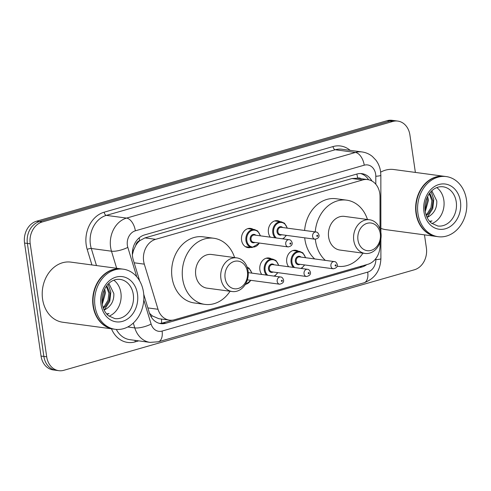 <?xml version="1.0" encoding="UTF-8"?>
<svg xmlns="http://www.w3.org/2000/svg" width="491" height="491" viewBox="0 0 491 491"><rect width="100%" height="100%" fill="white"/><g stroke="black" fill="none" stroke-linecap="round" stroke-linejoin="round"><path stroke-width="0.74" d="M288.634 266.754A9.703 7.844 -82.3 0 1 286.744 262.12A9.703 7.844 -82.3 0 1 295.797 250.281A9.703 7.844 -82.3 0 1 298.424 251.245M261.771 274.457A9.703 7.844 -82.3 0 1 259.88 269.823A9.703 7.844 -82.3 0 1 268.933 257.984A9.703 7.844 -82.3 0 1 271.554 258.947M250.821 247.403A9.703 7.844 -82.3 0 1 248.035 247.642A9.703 7.844 -82.3 0 1 241.572 240.246A9.703 7.844 -82.3 0 1 250.625 228.401A9.703 7.844 -82.3 0 1 253.246 229.371M270.326 237.178A9.703 7.844 -82.3 0 1 268.436 232.544A9.703 7.844 -82.3 0 1 277.489 220.698A9.703 7.844 -82.3 0 1 280.109 221.668M380.022 229.052L380.003 196.572A18.198 14.705 97.7 0 0 379.776 193.448A18.198 14.705 97.7 0 0 367.655 179.583A18.198 14.705 97.7 0 0 362.653 179.958L155.61 239.326A18.198 14.705 97.7 0 0 144.311 264.158L158.016 309.275A18.198 14.705 97.7 0 0 169.469 320.138A18.198 14.705 97.7 0 0 174.471 319.758L367.833 264.318A18.198 14.705 97.7 0 0 380.034 245.617L380.028 242.376M135.737 245.518A18.198 14.705 -82.3 0 1 139.935 240.572L139.677 240.645A6.064 4.904 97.7 0 0 135.737 245.518L133.638 250.011L132.374 254.676M149.497 313.233L152.363 315.94L158.832 318.708L169.469 320.138M357.423 178.208L352.004 178.528L144.962 237.89L139.935 240.572M371.926 181.007A18.198 14.705 97.7 0 0 361.935 173.648A18.198 14.705 97.7 0 0 356.932 174.023L144.544 234.925A18.198 14.705 97.7 0 0 133.239 259.751L139.69 280.981M360.504 173.538A18.198 14.705 -82.3 0 1 368.575 179.743M424.482 234.858L426.391 247.949A18.198 14.705 -82.3 0 1 414.416 269.774L63.824 370.3A18.198 14.705 -82.3 0 1 58.822 370.68A18.198 14.705 -82.3 0 1 46.7 356.816L30.215 243.818A18.198 14.705 -82.3 0 1 42.189 221.987L392.782 121.461A18.198 14.705 -82.3 0 1 397.784 121.081A18.198 14.705 -82.3 0 1 409.905 134.945L415.374 172.421M58.822 370.68L53.157 369.919A18.198 14.705 -82.3 0 1 41.035 356.055L24.55 243.051A18.198 14.705 -82.3 0 1 36.524 221.226L387.117 120.7L389.946 121.081A18.198 14.705 -82.3 0 1 394.954 120.7A18.198 14.705 -82.3 0 0 389.946 121.081L39.354 221.607L389.946 121.081L392.782 121.461M24.55 243.051L27.386 243.432A18.198 14.705 -82.3 0 1 39.354 221.607A18.198 14.705 -82.3 0 0 27.386 243.432L43.871 356.435L27.386 243.432L30.215 243.818M55.986 370.3A18.198 14.705 -82.3 0 1 43.871 356.435A18.198 14.705 -82.3 0 0 55.986 370.3M143.734 294.281L149.35 312.773A18.198 14.705 97.7 0 0 160.803 323.637A18.198 14.705 97.7 0 0 165.805 323.256L362.119 266.963A18.198 14.705 97.7 0 0 366.728 264.637M172.384 320.175L162.969 322.875A18.198 14.705 -82.3 0 1 159.397 323.36M387.117 120.7A18.198 14.705 -82.3 0 1 392.119 120.32L397.784 121.081M436.389 236.459A30.332 24.507 -82.3 0 1 436.211 236.435A30.332 24.507 -82.3 0 1 416.012 213.327A30.332 24.507 -82.3 0 1 444.3 176.318A30.332 24.507 -82.3 0 1 444.478 176.343M380.66 172.175A30.332 24.507 -82.3 0 1 393.825 169.524L444.3 176.318M438.156 236.699L436.567 236.484A30.332 24.507 -82.3 0 1 416.362 213.376A30.332 24.507 -82.3 0 1 444.656 176.361L446.251 176.576A30.332 24.507 -82.3 0 1 466.45 199.684A30.332 24.507 -82.3 0 1 438.156 236.699A30.332 24.507 -82.3 0 1 417.958 213.591A30.332 24.507 -82.3 0 1 446.251 176.576M436.781 187.611A19.781 15.982 -82.3 0 1 443.846 200.199A19.781 15.982 -82.3 0 1 431.945 223.552M426.016 214.763L427.299 213.616L430.975 207.65L431.853 200.629L429.281 193.73M426.274 215.531L428.428 213.769L432.105 207.797L432.976 200.776L429.742 193.104M425.065 210.074L427.354 200.021L426.98 197.818M425.261 211.609L428.477 200.175L427.63 196.437M429.981 221.772L431.988 220.913L429.582 221.324M426.998 217.286L429.705 215.948A13.711 11.078 -82.3 0 1 427.035 217.366M429.705 215.948C434.652 212.505 437.015 207.509 436.8 200.966L431.835 190.803M436.211 236.435L385.736 229.641A30.332 24.507 -82.3 0 1 380.881 228.346M427.342 217.163L432.755 208.657L433.78 199.481L431.073 191.558M429.944 221.736L431.988 220.913M357.97 240.044A13.951 11.275 -82.3 0 1 367.151 223.313A13.951 11.275 -82.3 0 1 380.273 233.648A13.951 11.275 -82.3 0 1 371.098 250.385A13.951 11.275 -82.3 0 1 357.97 240.044M353.772 240.504A16.982 13.723 -82.3 0 1 369.619 219.778A16.982 13.723 -82.3 0 1 380.93 232.716A16.982 13.723 -82.3 0 1 365.083 253.442A16.982 13.723 -82.3 0 1 353.772 240.504M369.619 219.778L344.467 216.39A16.982 13.723 97.7 0 0 328.626 237.116A16.982 13.723 97.7 0 0 339.938 250.054L365.083 253.442M325.33 260.377A33.363 26.956 -82.3 0 1 315.535 240.872A33.363 26.956 -82.3 0 1 315.332 239.246M315.24 231.905A33.363 26.956 -82.3 0 1 346.652 200.156A33.363 26.956 -82.3 0 1 367.464 219.483M314.7 258.947A33.363 26.956 -82.3 0 1 304.905 239.442A33.363 26.956 -82.3 0 1 304.702 237.828M304.616 230.475A33.363 26.956 -82.3 0 1 336.028 198.726L346.652 200.156M362.929 253.153A33.363 26.956 -82.3 0 1 337.753 266.288A33.363 26.956 -82.3 0 1 337.2 266.208L337.753 266.288M225.105 278.139A13.951 11.275 -82.3 0 1 234.281 261.408A13.951 11.275 -82.3 0 1 247.409 271.744A13.951 11.275 -82.3 0 1 238.233 288.481A13.951 11.275 -82.3 0 1 225.105 278.139M220.907 278.6A16.982 13.723 -82.3 0 1 236.754 257.873A16.982 13.723 -82.3 0 1 248.065 270.811A16.982 13.723 -82.3 0 1 232.218 291.537A16.982 13.723 -82.3 0 1 220.907 278.6M236.754 257.873L211.603 254.485A16.982 13.723 97.7 0 0 195.756 275.212A16.982 13.723 97.7 0 0 207.067 288.156L232.218 291.537M230.064 291.249A33.363 26.956 -82.3 0 1 204.882 304.383A33.363 26.956 -82.3 0 1 182.664 278.968A33.363 26.956 -82.3 0 1 213.788 238.252A33.363 26.956 -82.3 0 1 234.6 257.585M204.882 304.383L194.258 302.953A33.363 26.956 -82.3 0 1 172.04 277.538A33.363 26.956 -82.3 0 1 203.164 236.822L213.788 238.252M113.433 329.062A30.332 24.507 -82.3 0 1 113.255 329.038A30.332 24.507 -82.3 0 1 93.057 305.93A30.332 24.507 -82.3 0 1 121.351 268.915A30.332 24.507 -82.3 0 1 121.529 268.939M113.255 329.038L62.78 322.243A30.332 24.507 -82.3 0 1 42.582 299.136A30.332 24.507 -82.3 0 1 70.876 262.12L121.351 268.915M115.207 329.301L113.611 329.087A30.332 24.507 -82.3 0 1 93.413 305.979A30.332 24.507 -82.3 0 1 121.707 268.964L123.296 269.178A30.332 24.507 -82.3 0 1 143.501 292.286A30.332 24.507 -82.3 0 1 115.207 329.301A30.332 24.507 -82.3 0 1 95.009 306.194A30.332 24.507 -82.3 0 1 123.296 269.178M113.832 280.214A19.781 15.982 -82.3 0 1 120.896 292.796A19.781 15.982 -82.3 0 1 108.99 316.155M103.061 307.366L104.35 306.218L108.026 300.253L108.898 293.225L106.326 286.333M103.325 308.133L105.473 306.372L109.149 300.4L110.021 293.379L106.793 285.707M102.11 302.677L104.399 292.624L104.024 290.42M102.312 304.211L105.522 292.771L104.681 289.039M107.026 314.375L109.033 313.516L106.627 313.927M104.049 309.889L106.756 308.551A13.711 11.078 -82.3 0 1 104.086 309.968M106.756 308.551C111.696 305.107 114.065 300.111 113.844 293.563L108.879 283.405M104.393 309.766L109.8 301.253L110.825 292.084L108.118 284.154M106.995 314.332L109.033 313.516M132.57 250.478A18.198 5.278 -16.9 0 0 133.638 250.011M361.118 178.699A6.064 4.904 97.7 0 0 357.675 178.135A18.198 10.108 -106 0 0 356.804 174.06M161.551 323.195A18.198 10.108 -106 0 0 161.429 319.058M150.94 316.511A18.198 5.278 -16.9 0 0 152.363 315.94M139.677 240.645A18.198 10.108 -106 0 0 139.149 237.883M352.004 178.528L362.653 179.958M147.871 307.912L158.016 309.275M134.166 262.789L144.311 264.158M144.962 237.89L155.61 239.326M375.805 184.229L375.799 176.263A12.134 9.802 97.7 0 0 375.652 174.176A12.134 9.802 97.7 0 0 364.236 165.185L135.356 230.813A12.134 9.802 97.7 0 0 127.372 245.365A12.134 9.802 97.7 0 0 127.82 247.366L136.756 276.789M116.674 268.289L111.482 251.196A24.268 19.603 -82.3 0 1 110.592 247.194A24.268 19.603 -82.3 0 1 126.555 218.09L355.435 152.462A24.268 19.603 -82.3 0 1 362.106 151.958L341.914 149.239A24.268 19.603 97.7 0 0 335.243 149.743L106.363 215.371A24.268 19.603 97.7 0 0 90.399 244.475A24.268 19.603 97.7 0 0 91.289 248.477L96.481 265.57M91.921 264.956L87.208 249.434A27.3 22.058 -82.3 0 1 104.16 212.192L333.039 146.564A3.032 1.682 -106 0 0 335.243 149.743L355.435 152.462A12.134 6.739 74 0 1 364.236 165.185M87.208 249.434A3.032 0.878 163.1 0 1 91.289 248.477L111.482 251.196A12.134 3.523 -16.9 0 0 127.82 247.366M333.039 146.564A27.3 22.058 -82.3 0 1 350.157 150.35M138.708 340.858L135.197 341.865A27.3 22.058 -82.3 0 1 111.463 328.792M42.189 221.987L36.524 221.226M46.7 356.816L41.035 356.055M135.356 230.813A12.134 6.739 74 0 0 126.555 218.09L106.363 215.371A3.032 1.682 -106 0 1 104.16 212.192M116.312 329.418A24.268 19.603 97.7 0 0 129.863 339.668L150.056 342.387A24.268 19.603 -82.3 0 1 134.786 327.902L127.789 326.963M143.795 299.952L151.124 324.072A12.134 3.523 -16.9 0 1 134.786 327.902L133.313 323.041M151.124 324.072A12.134 9.802 97.7 0 0 162.091 331.063L367.716 272.106A12.134 9.802 97.7 0 0 375.848 259.641L375.848 258.554M135.228 340.392A3.032 1.682 -106 0 0 135.197 341.865M162.091 331.063A12.134 6.739 74 0 1 158.354 341.773L363.978 282.81C374.707 278.778 380.347 270.731 380.893 258.677L380.887 238.908M367.716 272.106A12.134 6.739 74 0 1 363.978 282.81M375.848 259.641A12.134 1.178 -0 0 0 380.893 258.677M375.799 176.263A12.134 1.178 -0 0 0 380.85 175.299L380.881 232.396M359.725 266.644L362.119 266.963M162.969 322.875L165.805 323.256M443.072 186.795A19.781 15.982 -82.3 0 1 456.243 201.869A19.781 15.982 -82.3 0 1 437.794 226.001L431.503 223.209C428.201 220.502 426.096 216.5 425.2 211.191C423.42 198.628 431.816 185.438 443.072 186.795M423.966 211.867A22.813 18.431 -82.3 0 1 438.979 184.506A22.813 18.431 -82.3 0 1 460.441 201.408A22.813 18.431 -82.3 0 1 445.435 228.769A22.813 18.431 -82.3 0 1 423.966 211.867M120.117 279.397A19.781 15.982 -82.3 0 1 133.294 294.465A19.781 15.982 -82.3 0 1 114.845 318.604L108.548 315.805C105.246 313.105 103.147 309.097 102.245 303.794C100.465 291.231 108.861 278.041 120.117 279.397M101.017 304.469A22.813 18.431 -82.3 0 1 116.023 277.108A22.813 18.431 -82.3 0 1 137.486 294.011A22.813 18.431 -82.3 0 1 122.48 321.372A22.813 18.431 -82.3 0 1 101.017 304.469M275.046 237.81A9.102 7.353 -82.3 0 1 272.818 232.93A9.102 7.353 -82.3 0 1 281.306 221.828L274.702 220.938M287.075 228.112A8.494 6.862 97.7 0 0 278.894 222.761A8.494 6.862 97.7 0 0 273.653 232.838A8.494 6.862 97.7 0 0 276.365 237.988M282.503 238.816A8.494 6.862 97.7 0 0 286.106 235.324M281.711 234.735A4.247 3.431 -82.3 0 1 277.047 231.862A4.247 3.431 -82.3 0 1 278.728 227.345A4.247 3.431 -82.3 0 1 282.681 227.523M281.282 227.333A3.64 2.94 97.7 0 0 277.888 231.777A3.64 2.94 97.7 0 0 280.312 234.545L315.026 239.221A3.64 2.94 -82.3 0 1 312.601 236.447A3.64 2.94 -82.3 0 1 315.995 232.004L281.282 227.333M316.799 235.993A0.608 0.491 97.7 0 0 317.769 235.711A0.608 0.491 97.7 0 0 316.799 235.993M259.524 243.07L252.012 247.562A9.102 7.353 -82.3 0 1 245.954 240.633A9.102 7.353 -82.3 0 1 254.442 229.53L247.838 228.64M260.212 235.815A8.494 6.862 97.7 0 0 252.03 230.463A8.494 6.862 97.7 0 0 246.789 240.541A8.494 6.862 97.7 0 0 252.098 246.955A8.494 6.862 97.7 0 0 259.236 243.027M254.847 242.437A4.247 3.431 -82.3 0 1 250.183 239.571A4.247 3.431 -82.3 0 1 251.865 235.048A4.247 3.431 -82.3 0 1 255.817 235.226M254.418 235.036A3.64 2.94 97.7 0 0 251.024 239.479A3.64 2.94 97.7 0 0 253.448 242.247L288.162 246.924A3.64 2.94 -82.3 0 1 285.737 244.15A3.64 2.94 -82.3 0 1 289.131 239.706L254.418 235.036M289.935 243.696A0.608 0.491 97.7 0 0 290.905 243.413A0.608 0.491 97.7 0 0 289.935 243.696M293.354 267.392A9.102 7.353 -82.3 0 1 291.126 262.507A9.102 7.353 -82.3 0 1 299.614 251.404L302.824 252.822L305.672 257.726M305.384 257.689A8.494 6.862 97.7 0 0 297.202 252.343A8.494 6.862 97.7 0 0 291.967 262.415A8.494 6.862 97.7 0 0 294.674 267.564M300.019 264.311A4.247 3.431 -82.3 0 1 295.361 261.445A4.247 3.431 -82.3 0 1 297.043 256.922A4.247 3.431 -82.3 0 1 300.989 257.1M334.303 261.586L299.59 256.91A3.64 2.94 97.7 0 0 296.196 261.353A3.64 2.94 97.7 0 0 298.62 264.127L333.334 268.798A3.64 2.94 -82.3 0 1 330.909 266.024A3.64 2.94 -82.3 0 1 334.303 261.586C335.586 261.568 336.587 262.581 337.305 264.612C337.691 266.742 336.366 268.141 333.334 268.798M336.077 265.287A0.608 0.491 97.7 0 0 335.108 265.57A0.608 0.491 97.7 0 0 336.077 265.287M300.811 268.393A8.494 6.862 97.7 0 0 304.414 264.907M266.49 275.095A9.102 7.353 -82.3 0 1 264.262 270.21A9.102 7.353 -82.3 0 1 272.75 259.107L275.954 260.525L278.808 265.428M278.52 265.392A8.494 6.862 97.7 0 0 270.338 260.046A8.494 6.862 97.7 0 0 265.097 270.118A8.494 6.862 97.7 0 0 267.81 275.273M273.156 272.014A4.247 3.431 -82.3 0 1 268.497 269.148A4.247 3.431 -82.3 0 1 270.179 264.624A4.247 3.431 -82.3 0 1 274.125 264.802M307.44 269.289L272.726 264.612A3.64 2.94 97.7 0 0 269.332 269.056A3.64 2.94 97.7 0 0 271.756 271.83L306.47 276.501A3.64 2.94 -82.3 0 1 304.046 273.726A3.64 2.94 -82.3 0 1 307.44 269.289C308.716 269.271 309.717 270.283 310.441 272.315C310.828 274.451 309.502 275.844 306.47 276.501M309.213 272.99A0.608 0.491 97.7 0 0 308.244 273.272A0.608 0.491 97.7 0 0 309.213 272.99M273.947 276.095A8.494 6.862 97.7 0 0 277.55 272.609M251.656 273.094A8.494 6.862 97.7 0 0 247.36 267.761M277.182 281.429A3.64 2.94 -82.3 0 1 280.576 276.992C281.852 276.973 282.853 277.986 283.577 280.017C283.964 282.153 282.638 283.546 279.606 284.203A3.64 2.94 -82.3 0 1 277.182 281.429M282.35 280.699A0.608 0.491 97.7 0 0 281.38 280.975A0.608 0.491 97.7 0 0 282.35 280.699M245.39 284.289A8.494 6.862 97.7 0 0 250.686 280.312M357.031 178.147L367.655 179.583M380.85 175.299L380.568 171.469C379.948 167.247 378.389 163.472 375.897 160.14L372.466 156.543C369.422 154.033 365.967 152.505 362.106 151.958M150.056 342.387L158.354 341.773M283.178 238.908L286.388 235.367M315.026 239.221C318.058 238.565 319.383 237.165 318.997 235.036C318.272 232.998 317.272 231.991 315.995 232.004M287.364 228.149L284.51 223.239L281.306 221.828M288.162 246.924C291.194 246.267 292.519 244.868 292.133 242.738C291.409 240.7 290.408 239.694 289.131 239.706M252.012 247.562L245.408 246.678M260.494 235.852L257.646 230.942L254.442 229.53M299.614 251.404L293.01 250.514M301.486 268.485L304.696 264.944M272.75 259.107L266.147 258.217M274.622 276.188L277.832 272.646M247.145 267.116L249.09 268.227L251.944 273.131M280.576 276.992L248.243 272.634M279.606 284.203L247.36 279.864M245.04 284.854L250.969 280.349"/></g></svg>
